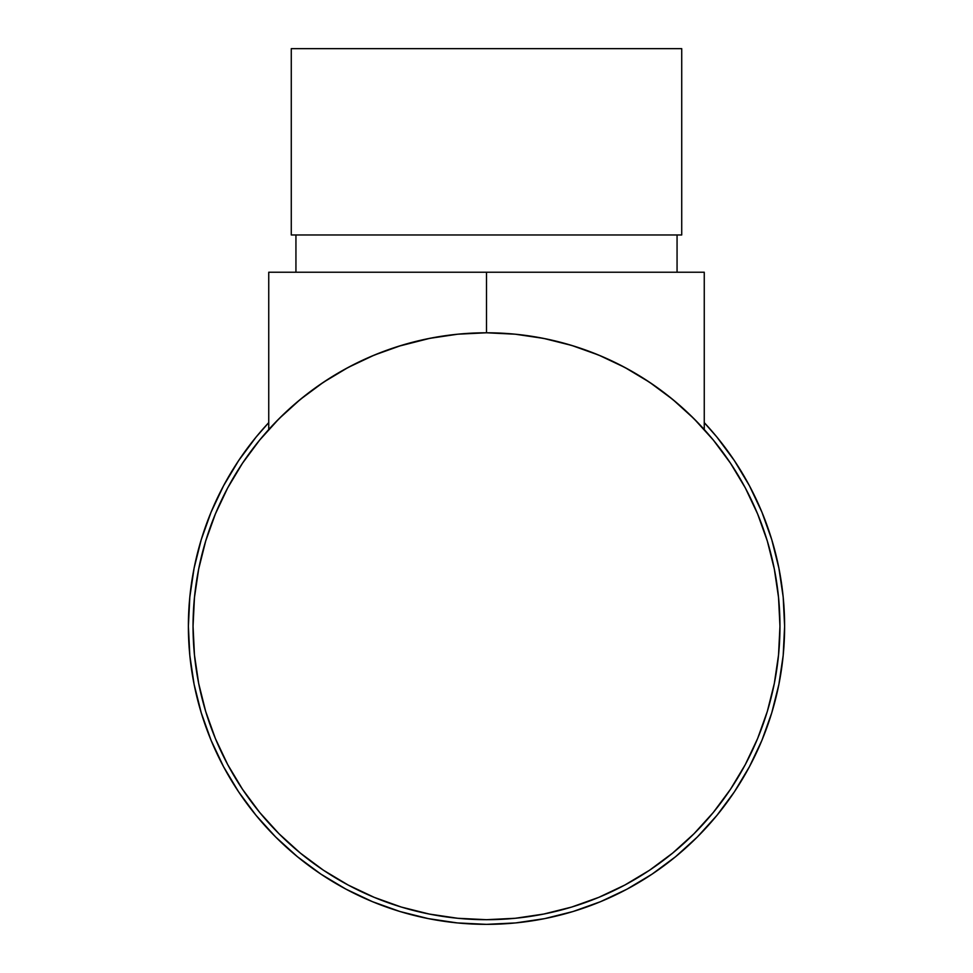 <?xml version="1.0" encoding="UTF-8"?>
<svg xmlns="http://www.w3.org/2000/svg" width="973" height="973" viewBox="0 0 973 973"><rect width="100%" height="100%" fill="white"/><g stroke="black" fill="none" stroke-linecap="round" stroke-linejoin="round"><path stroke-width="1.46" d="M681.72 234.967L681.72 48.65L291.28 48.65L291.28 234.967L681.72 234.967L291.28 234.967L291.28 48.65L681.72 48.65L681.72 234.967M677.062 272.233L677.062 234.967L677.062 272.233M295.938 234.967L295.938 272.233L295.938 234.967M761.92 512.163L771.771 539.699L761.92 512.163L749.405 485.709L734.372 460.618L716.943 437.12L704.257 422.635A298.115 298.115 0 0 1 486.5 924.35A298.115 298.115 0 0 1 188.385 626.235A298.115 298.115 0 0 0 223.62 766.821M238.519 791.694A298.115 298.115 0 0 0 321.041 874.216M345.914 889.115A298.115 298.115 0 0 0 398.833 911.166L400.049 911.543L398.833 911.166M454.975 922.684L455.23 922.708A298.115 298.115 0 0 0 456.495 922.842L459.122 923.085A298.115 298.115 0 0 0 459.122 923.085M506.191 923.693A298.115 298.115 0 0 0 519.521 922.513M531.611 920.92A298.115 298.115 0 0 0 554.537 916.481M554.634 916.457A298.115 298.115 0 0 0 578.667 909.743M590.112 905.766A298.115 298.115 0 0 0 599.453 902.117M618.95 893.311A298.115 298.115 0 0 0 624.374 890.55M651.217 874.715L659.366 869.108A298.115 298.115 0 0 0 667.442 863.16M698.784 835.539A298.115 298.115 0 0 0 707.955 825.809M710.12 823.377A298.115 298.115 0 0 0 711.835 821.419M714.705 818.05L718.998 812.832M717.235 815.009L716.712 815.642M673.778 858.186L676.624 855.851M676.247 856.167L674.253 857.797M646.376 877.853L649.964 875.542M627.305 888.994L633.204 885.746M599.587 902.068L601.752 901.168M429.725 918.889L426.393 918.232M460.484 923.219L458.551 923.036M452.859 922.44L454.792 922.659M424.313 917.794L430.005 918.95M429.105 918.767L423.109 917.527M453.163 922.477L454.756 922.659M423.45 917.6L426.746 918.305M205.68 541.049L198.687 568.986L205.68 541.049L215.386 513.939L227.694 487.911L242.508 463.209L259.657 440.076L278.996 418.743L300.341 399.392L323.462 382.243L348.164 367.441L374.204 355.121L401.314 345.427L429.251 338.422L457.736 334.201L486.5 332.79L515.264 334.201L543.749 338.422L571.686 345.427L598.796 355.121L624.836 367.441L649.538 382.243L672.659 399.392L694.004 418.743L713.343 440.076L730.492 463.209L745.306 487.911L757.614 513.939L767.32 541.049L774.313 568.986L778.534 597.471L779.957 626.235A293.457 293.457 0 0 1 486.5 919.692A293.457 293.457 0 0 1 193.043 626.235A293.457 293.457 0 0 1 486.5 332.79A293.457 293.457 0 0 1 779.957 626.235A293.457 293.457 0 0 0 745.269 487.85M730.601 463.367A293.457 293.457 0 0 0 649.368 382.134M323.632 382.134A293.457 293.457 0 0 0 242.399 463.367M227.731 487.85A293.457 293.457 0 0 0 193.043 626.235L193.676 645.427M691.779 416.529L695.987 420.75M646.145 380.005L652.032 383.934L646.145 380.005M320.968 383.934L326.843 380.017L320.968 383.934M277.013 420.737L281.173 416.59L277.013 420.75M401.849 345.257L400.876 345.561M430.102 338.263L398.553 346.279M459.463 334.031L486.5 332.79L486.5 272.233L704.257 272.233L704.257 429.519L704.257 272.233L486.5 272.233L486.5 332.79L513.367 334.019M571.759 345.439L571.151 345.257M695.938 420.689L691.827 416.59M238.628 460.618L223.595 485.709L238.628 460.618L256.057 437.12L268.743 422.635A298.115 298.115 0 0 0 188.385 626.235L189.82 597.021L194.113 568.086L201.229 539.699L211.08 512.163L223.595 485.709M201.229 712.771L211.08 740.319L201.229 712.771L194.113 684.396L189.82 655.461L188.385 626.235M320.883 874.107L345.974 889.152L320.883 874.107L297.385 856.678L275.7 837.035L256.057 815.362L238.628 791.864L223.595 766.773L211.08 740.319M573.036 911.519L600.584 901.655L573.036 911.519L544.661 918.621L515.714 922.915L486.5 924.35L457.286 922.915L428.339 918.621L399.964 911.519L372.416 901.655L345.974 889.152M734.372 791.864L749.405 766.773L734.372 791.864L716.943 815.362L697.3 837.035L675.615 856.678L652.117 874.107L627.026 889.152L600.584 901.655M771.771 539.699L778.886 568.086L783.18 597.021L784.615 626.235L783.18 655.461L778.886 684.396L771.771 712.771L761.92 740.319L749.405 766.773M774.313 683.484L767.32 711.421L774.313 683.484L778.534 654.999L779.957 626.235L779.324 607.043M401.314 907.055L429.251 914.048L401.314 907.055L374.204 897.349L348.164 885.041L323.462 870.239L300.341 853.078L278.996 833.739L259.657 812.406L242.508 789.273L227.694 764.571L215.386 738.543L205.68 711.421L198.687 683.484L194.466 654.999L193.043 626.235L194.466 597.471L198.687 568.986M767.32 711.421L757.614 738.543L745.306 764.571L730.492 789.273L713.343 812.406L694.004 833.739L672.659 853.078L649.538 870.239L624.836 885.041L598.796 897.349L571.686 907.055L543.749 914.048L515.264 918.281L486.5 919.692L505.692 919.059M486.5 919.692L457.736 918.281L429.251 914.048M429.652 918.877L423.717 917.661M426.49 918.244L429.032 918.755M429.519 918.853L430.82 919.108M432.438 919.412L436.208 920.081M438.932 920.531L445.038 921.455M448.054 921.857L452.7 922.428M404.014 912.71L405.632 913.173M426.162 918.184L422.598 917.417M402.944 912.406L402.153 912.163M452.579 922.416L450.608 922.185M456.094 918.111L457.857 918.293M461.093 923.268L456.617 922.854M430.175 918.986L431.963 919.315M434.517 919.789L437.485 920.288M451.74 922.319L458.441 923.024M458.842 923.061L459.888 923.158M422.671 917.442L426.247 918.196M624.836 885.041L628.023 883.314M630.273 887.388L625.043 890.198M607.493 898.699L601.861 901.12M631.003 886.987L633.314 885.698M603.369 900.487L607.602 898.651M625.153 884.871L626.515 884.129M649.113 870.519L650.244 869.753M630.747 887.133L632.572 886.111M637.023 883.557L637.947 883.01M641.973 880.601L646.254 877.938M648.237 876.661L652.117 874.107M627.853 883.411L626.843 883.958M630.419 887.303L629.507 887.814M610.752 897.215L607.626 898.638M678.497 854.282L683.593 849.903M684.214 849.356L689.127 844.905M676.32 856.106L678.351 854.416M685.491 848.213L679.92 853.09M679.336 853.576L676.734 855.766M676.442 855.997L674.094 857.931M673.194 858.648L670.239 860.996M680.358 852.713L677.39 855.218M676.892 855.632L672.708 859.037M714.547 818.244L716.055 816.432M705.656 821.394L709.524 816.967M716.456 815.958L713.245 819.777M721.334 809.889L719.169 812.613M718.877 812.978L716.481 815.909M711.944 814.097L712.795 813.063M632.864 885.941L630.48 887.279M673.961 858.04L677.208 855.364M677.257 855.328L675.384 856.872M717.065 815.216L718.816 813.063M712.795 820.3L715.386 817.235M699.514 424.398L687.96 412.868M677.926 403.819L665.216 393.481L677.926 403.819M654.379 385.551L640.575 376.49L654.379 385.551M629.105 369.764L614.279 362.065M602.36 356.629L586.451 350.329M574.447 346.279L557.237 341.438M545.634 338.811L526.381 335.503M268.743 429.519L268.743 272.233L486.5 272.233L268.743 272.233L268.743 429.519M446.619 335.503L427.366 338.811M386.549 350.329L370.64 356.629M358.721 362.065L343.895 369.764M332.425 376.49L318.621 385.551L332.425 376.49M307.784 393.481L295.074 403.819M285.04 412.868L273.486 424.398"/></g></svg>
